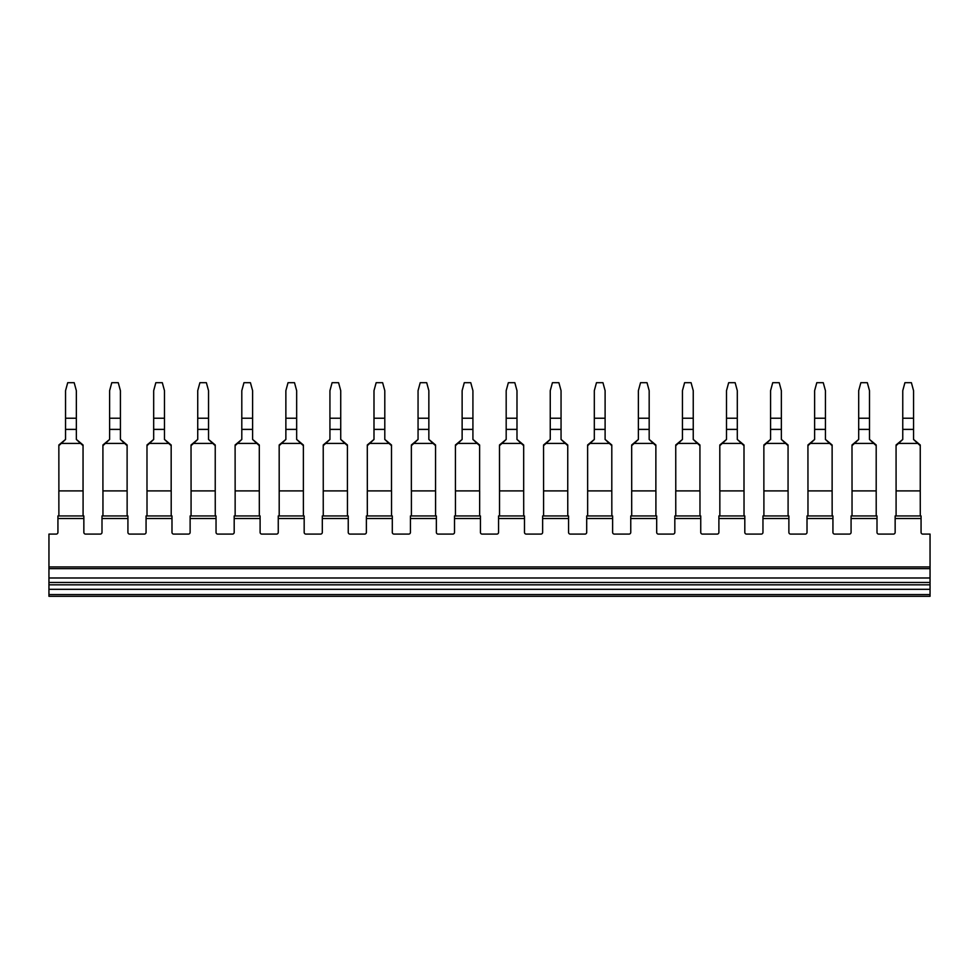 <?xml version="1.0" encoding="UTF-8"?>
<svg xmlns="http://www.w3.org/2000/svg" width="979" height="979" viewBox="0 0 979 979"><rect width="100%" height="100%" fill="white"/><g stroke="black" fill="none" stroke-linecap="round" stroke-linejoin="round"><path stroke-width="1.47" d="M83.08 515.945L83.08 490.895L58.887 490.895L58.85 445.678L65.544 439.461L65.544 429.389L76.35 429.389L76.35 439.461L80.596 443.426L61.298 443.426M58.887 515.945L58.85 490.895M83.044 490.895L83.044 444.98L76.35 439.412L83.044 444.98M83.044 445.678L80.596 443.426M58.85 444.98L65.544 439.412L58.85 445.678M76.35 418.229L65.544 418.229L65.544 390.658L67.71 382.703L74.184 382.703L76.35 390.658L76.35 429.389M65.544 418.229L65.544 429.389M896.091 515.945L896.091 490.895L920.248 490.895L920.284 515.945M920.248 490.895L920.248 444.98L913.554 439.412L920.248 444.98M917.812 443.426L898.502 443.426L902.76 439.461L902.76 429.389L913.554 429.389L913.554 439.461L920.248 445.678M896.091 490.895L896.066 445.678L898.502 443.426M896.066 444.98L902.76 439.412L896.066 445.678M913.554 418.229L902.76 418.229L902.76 390.658L904.914 382.703L911.4 382.703L913.554 390.658L913.554 429.389M902.76 418.229L902.76 429.389M852.036 515.945L852.036 490.895L876.193 490.895L876.217 515.945M876.193 490.895L876.193 444.98L869.499 439.412L876.193 444.98M873.745 443.426L854.447 443.426L858.693 439.461L858.693 429.389L869.499 429.389L869.499 439.461L876.193 445.678M852.036 490.895L851.999 445.678L854.447 443.426M851.999 444.98L858.693 439.412L851.999 445.678M869.499 418.229L858.693 418.229L858.693 390.658L860.859 382.703L867.333 382.703L869.499 390.658L869.499 429.389M858.693 418.229L858.693 429.389M807.969 515.945L807.969 490.895L832.126 490.895L832.162 515.945M832.126 490.895L832.126 444.98L825.432 439.412L832.126 444.98M829.678 443.426L810.379 443.426L814.626 439.461L814.626 429.389L825.432 429.389L825.432 439.461L832.126 445.678M807.969 490.895L807.932 445.678L810.379 443.426M807.932 444.98L814.626 439.412L807.932 445.678M825.432 418.229L814.626 418.229L814.626 390.658L816.792 382.703L823.266 382.703L825.432 390.658L825.432 429.389M814.626 418.229L814.626 429.389M788.095 515.945L788.095 490.895L763.865 490.895L763.865 445.678L770.571 439.461L770.571 429.389L781.364 429.389L781.364 439.461L785.623 443.426L766.312 443.426M763.901 515.945L763.901 490.895M788.058 490.895L788.058 444.98L781.364 439.412L788.058 444.98M788.058 445.678L785.623 443.426M763.865 444.98L770.571 439.412L763.865 445.678M781.364 418.229L770.571 418.229L770.571 390.658L772.725 382.703L779.211 382.703L781.364 390.658L781.364 429.389M770.571 418.229L770.571 429.389M744.028 515.945L744.028 490.895L719.81 490.895L719.81 445.678L726.504 439.461L726.504 429.389L737.297 429.389L737.297 439.461L741.556 443.426L722.245 443.426M719.846 515.945L719.846 490.895M744.003 490.895L744.003 444.98L737.297 439.412L744.003 444.98M744.003 445.678L741.556 443.426M719.81 444.98L726.504 439.412L719.81 445.678M737.297 418.229L726.504 418.229L726.504 390.658L728.657 382.703L735.143 382.703L737.297 390.658L737.297 429.389M726.504 418.229L726.504 429.389M699.973 515.945L699.973 490.895L675.779 490.895L675.743 445.678L682.436 439.461L682.436 429.389L693.242 429.389L693.242 439.461L697.489 443.426L678.19 443.426M675.779 515.945L675.743 490.895M699.936 490.895L699.936 444.98L693.242 439.412L699.936 444.98M699.936 445.678L697.489 443.426M675.743 444.98L682.436 439.412L675.743 445.678M693.242 418.229L682.436 418.229L682.436 390.658L684.602 382.703L691.076 382.703L693.242 390.658L693.242 429.389M682.436 418.229L682.436 429.389M655.906 515.945L655.906 490.895L631.712 490.895L631.675 445.678L638.381 439.461L638.381 429.389L649.175 429.389L649.175 439.461L653.421 443.426L634.123 443.426M631.712 515.945L631.675 490.895M655.869 490.895L655.869 444.98L649.175 439.412L655.869 444.98M655.869 445.678L653.421 443.426M631.675 444.98L638.381 439.412L631.675 445.678M649.175 418.229L638.381 418.229L638.381 390.658L640.535 382.703L647.021 382.703L649.175 390.658L649.175 429.389M638.381 418.229L638.381 429.389M587.645 515.945L587.645 490.895L611.802 490.895L611.838 515.945M611.802 490.895L611.802 444.98L605.108 439.412L611.802 444.98M609.366 443.426L590.056 443.426L594.314 439.461L594.314 429.389L605.108 429.389L605.108 439.461L611.802 445.678M587.645 490.895L587.62 445.678L590.056 443.426M587.62 444.98L594.314 439.412L587.62 445.678M605.108 418.229L594.314 418.229L594.314 390.658L596.468 382.703L602.954 382.703L605.108 390.658L605.108 429.389M594.314 418.229L594.314 429.389M543.59 515.945L543.59 490.895L567.747 490.895L567.783 515.945M567.747 490.895L567.747 444.98L561.053 439.412L567.747 444.98M565.299 443.426L546.001 443.426L550.247 439.461L550.247 429.389L561.053 429.389L561.053 439.461L567.747 445.678M543.59 490.895L543.553 445.678L546.001 443.426M543.553 444.98L550.247 439.412L543.553 445.678M561.053 418.229L550.247 418.229L550.247 390.658L552.413 382.703L558.887 382.703L561.053 390.658L561.053 429.389M550.247 418.229L550.247 429.389M499.523 515.945L499.523 490.895L523.679 490.895L523.716 515.945M523.679 490.895L523.679 444.98L516.985 439.412L523.679 444.98M521.232 443.426L501.933 443.426L506.18 439.461L506.18 429.389L516.985 429.389L516.985 439.461L523.679 445.678M499.523 490.895L499.486 445.678L501.933 443.426M499.486 444.98L506.18 439.412L499.486 445.678M516.985 418.229L506.18 418.229L506.18 390.658L508.346 382.703L514.819 382.703L516.985 390.658L516.985 429.389M506.18 418.229L506.18 429.389M479.649 515.945L479.649 490.895L455.431 490.895L455.431 445.678L462.125 439.461L462.125 429.389L472.918 429.389L472.918 439.461L477.177 443.426L457.866 443.426M455.455 515.945L455.455 490.895M479.612 490.895L479.612 444.98L472.918 439.412L479.612 444.98M479.612 445.678L477.177 443.426M455.431 444.98L462.125 439.412L455.431 445.678M472.918 418.229L462.125 418.229L462.125 390.658L464.279 382.703L470.764 382.703L472.918 390.658L472.918 429.389M462.125 418.229L462.125 429.389M435.582 515.945L435.582 490.895L411.364 490.895L411.364 445.678L418.057 439.461L418.057 429.389L428.851 429.389L428.851 439.461L433.11 443.426L413.811 443.426M411.4 515.945L411.4 490.895M435.557 490.895L435.557 444.98L428.851 439.412L435.557 444.98M435.557 445.678L433.11 443.426M411.364 444.98L418.057 439.412L411.364 445.678M428.851 418.229L418.057 418.229L418.057 390.658L420.211 382.703L426.697 382.703L428.851 390.658L428.851 429.389M418.057 418.229L418.057 429.389M391.527 515.945L391.527 490.895L367.333 490.895L367.296 445.678L373.99 439.461L373.99 429.389L384.796 429.389L384.796 439.461L389.042 443.426L369.744 443.426M367.333 515.945L367.296 490.895M391.49 490.895L391.49 444.98L384.796 439.412L391.49 444.98M391.49 445.678L389.042 443.426M367.296 444.98L373.99 439.412L367.296 445.678M384.796 418.229L373.99 418.229L373.99 390.658L376.156 382.703L382.63 382.703L384.796 390.658L384.796 429.389M373.99 418.229L373.99 429.389M347.459 515.945L347.459 490.895L323.266 490.895L323.229 445.678L329.935 439.461L329.935 429.389L340.729 429.389L340.729 439.461L344.987 443.426L325.677 443.426M323.266 515.945L323.229 490.895M347.423 490.895L347.423 444.98L340.729 439.412L347.423 444.98M347.423 445.678L344.987 443.426M323.229 444.98L329.935 439.412L323.229 445.678M340.729 418.229L329.935 418.229L329.935 390.658L332.089 382.703L338.575 382.703L340.729 390.658L340.729 429.389M329.935 418.229L329.935 429.389M279.199 515.945L279.199 490.895L303.368 490.895L303.392 515.945M303.368 490.895L303.368 444.98L296.661 439.412L303.368 444.98M300.92 443.426L281.609 443.426L285.868 439.461L285.868 429.389L296.661 429.389L296.661 439.461L303.368 445.678M279.199 490.895L279.174 445.678L281.609 443.426M279.174 444.98L285.868 439.412L279.174 445.678M296.661 418.229L285.868 418.229L285.868 390.658L288.022 382.703L294.508 382.703L296.661 390.658L296.661 429.389M285.868 418.229L285.868 429.389M235.144 515.945L235.144 490.895L259.3 490.895L259.337 515.945M259.3 490.895L259.3 444.98L252.606 439.412L259.3 444.98M256.853 443.426L237.554 443.426L241.801 439.461L241.801 429.389L252.606 429.389L252.606 439.461L259.3 445.678M235.144 490.895L235.107 445.678L237.554 443.426M235.107 444.98L241.801 439.412L235.107 445.678M252.606 418.229L241.801 418.229L241.801 390.658L243.967 382.703L250.44 382.703L252.606 390.658L252.606 429.389M241.801 418.229L241.801 429.389M191.076 515.945L191.076 490.895L215.233 490.895L215.27 515.945M215.233 490.895L215.233 444.98L208.539 439.412L215.233 444.98M212.786 443.426L193.487 443.426L197.734 439.461L197.734 429.389L208.539 429.389L208.539 439.461L215.233 445.678M191.076 490.895L191.04 445.678L193.487 443.426M191.04 444.98L197.734 439.412L191.04 445.678M208.539 418.229L197.734 418.229L197.734 390.658L199.9 382.703L206.373 382.703L208.539 390.658L208.539 429.389M197.734 418.229L197.734 429.389M171.203 515.945L171.203 490.895L146.985 490.895L146.985 445.678L153.679 439.461L153.679 429.389L164.472 429.389L164.472 439.461L168.731 443.426L149.42 443.426M147.009 515.945L147.009 490.895M171.166 490.895L171.166 444.98L164.472 439.412L171.166 444.98M171.166 445.678L168.731 443.426M146.985 444.98L153.679 439.412L146.985 445.678M164.472 418.229L153.679 418.229L153.679 390.658L155.832 382.703L162.318 382.703L164.472 390.658L164.472 429.389M153.679 418.229L153.679 429.389M127.135 515.945L127.135 490.895L102.917 490.895L102.917 445.678L109.611 439.461L109.611 429.389L120.417 429.389L120.417 439.461L124.663 443.426L105.365 443.426M102.954 515.945L102.954 490.895M127.111 490.895L127.111 444.98L120.417 439.412L127.111 444.98M127.111 445.678L124.663 443.426M102.917 444.98L109.611 439.412L102.917 445.678M120.417 418.229L109.611 418.229L109.611 390.658L111.777 382.703L118.251 382.703L120.417 390.658L120.417 429.389M109.611 418.229L109.611 429.389M436.365 515.945L410.446 515.945L410.446 518.54L436.365 518.54L436.365 515.945M930.05 594.571L48.95 594.571L48.95 596.297L930.05 596.297L930.05 534.093L922.793 534.093A1.725 1.725 0 0 1 921.068 532.356L921.068 515.945L895.149 515.945L895.149 532.356A1.725 1.725 0 0 1 893.411 534.093L878.726 534.093A1.725 1.725 0 0 1 877 532.356L877 518.54L851.081 518.54L851.081 532.356A1.725 1.725 0 0 1 849.356 534.093L834.671 534.093A1.725 1.725 0 0 1 832.933 532.356L832.933 518.54L807.014 518.54L807.014 532.356A1.725 1.725 0 0 1 805.289 534.093L790.604 534.093A1.725 1.725 0 0 1 788.878 532.356L788.878 518.54L762.959 518.54L762.959 532.356A1.725 1.725 0 0 1 761.221 534.093L746.536 534.093A1.725 1.725 0 0 1 744.811 532.356L744.811 518.54L718.892 518.54L718.892 532.356A1.725 1.725 0 0 1 717.166 534.093L702.469 534.093A1.725 1.725 0 0 1 700.744 532.356L700.744 518.54L674.825 518.54L674.825 532.356A1.725 1.725 0 0 1 673.099 534.093L658.414 534.093A1.725 1.725 0 0 1 656.689 532.356L656.689 518.54L630.757 518.54L630.757 532.356A1.725 1.725 0 0 1 629.032 534.093L614.347 534.093A1.725 1.725 0 0 1 612.621 532.356L612.621 518.54L586.702 518.54L586.702 532.356A1.725 1.725 0 0 1 584.977 534.093L570.28 534.093A1.725 1.725 0 0 1 568.554 532.356L568.554 518.54L542.635 518.54L542.635 532.356A1.725 1.725 0 0 1 540.91 534.093L526.225 534.093A1.725 1.725 0 0 1 524.487 532.356L524.487 518.54L498.568 518.54L498.568 532.356A1.725 1.725 0 0 1 496.842 534.093L482.157 534.093A1.725 1.725 0 0 1 480.432 532.356L480.432 518.54L454.513 518.54L454.513 532.356A1.725 1.725 0 0 1 452.775 534.093L438.09 534.093A1.725 1.725 0 0 1 436.365 532.356L436.365 518.54M392.298 518.54L366.379 518.54L366.379 515.945L392.298 515.945L392.298 532.356A1.725 1.725 0 0 0 394.023 534.093L408.72 534.093A1.725 1.725 0 0 0 410.446 532.356L410.446 518.54M348.243 518.54L322.311 518.54L322.311 515.945L348.243 515.945L348.243 532.356A1.725 1.725 0 0 0 349.968 534.093L364.653 534.093A1.725 1.725 0 0 0 366.379 532.356L366.379 518.54M304.175 518.54L278.256 518.54L278.256 515.945L304.175 515.945L304.175 532.356A1.725 1.725 0 0 0 305.901 534.093L320.586 534.093A1.725 1.725 0 0 0 322.311 532.356L322.311 518.54M260.108 518.54L234.189 518.54L234.189 515.945L260.108 515.945L260.108 532.356A1.725 1.725 0 0 0 261.834 534.093L276.531 534.093A1.725 1.725 0 0 0 278.256 532.356L278.256 518.54M216.041 518.54L190.122 518.54L190.122 515.945L216.041 515.945L216.041 532.356A1.725 1.725 0 0 0 217.779 534.093L232.464 534.093A1.725 1.725 0 0 0 234.189 532.356L234.189 518.54M171.986 518.54L146.067 518.54L146.067 515.945L171.986 515.945L171.986 532.356A1.725 1.725 0 0 0 173.711 534.093L188.396 534.093A1.725 1.725 0 0 0 190.122 532.356L190.122 518.54M127.919 518.54L102 518.54L102 515.945L127.919 515.945L127.919 532.356A1.725 1.725 0 0 0 129.644 534.093L144.329 534.093A1.725 1.725 0 0 0 146.067 532.356L146.067 518.54M83.851 518.54L57.932 518.54L57.932 515.945L83.851 515.945L83.851 532.356A1.725 1.725 0 0 0 85.589 534.093L100.274 534.093A1.725 1.725 0 0 0 102 532.356L102 518.54M930.05 566.927L48.95 566.927L48.95 534.093L56.207 534.093A1.725 1.725 0 0 0 57.932 532.356L57.932 518.54M895.149 518.54L921.068 518.54M542.635 518.54L542.635 515.945L568.554 515.945L568.554 518.54M612.621 518.54L612.621 515.945L586.702 515.945L586.702 518.54M807.014 518.54L807.014 515.945L832.933 515.945L832.933 518.54M930.05 584.83L48.95 584.83L48.95 589.321L930.05 589.321M498.568 518.54L498.568 515.945L524.487 515.945L524.487 518.54M744.811 518.54L744.811 515.945L718.892 515.945L718.892 518.54M930.05 582.468L48.95 582.468L48.95 584.83M656.689 518.54L656.689 515.945L630.757 515.945L630.757 518.54M930.05 577.989L48.95 577.989L48.95 566.927M48.95 582.468L48.95 577.989M788.878 518.54L788.878 515.945L762.959 515.945L762.959 518.54M48.95 594.571L48.95 589.321M700.744 518.54L700.744 515.945L674.825 515.945L674.825 518.54M851.081 518.54L851.081 515.945L877 515.945L877 518.54M454.513 518.54L454.513 515.945L480.432 515.945L480.432 518.54M48.95 568.652L930.05 568.652"/></g></svg>
